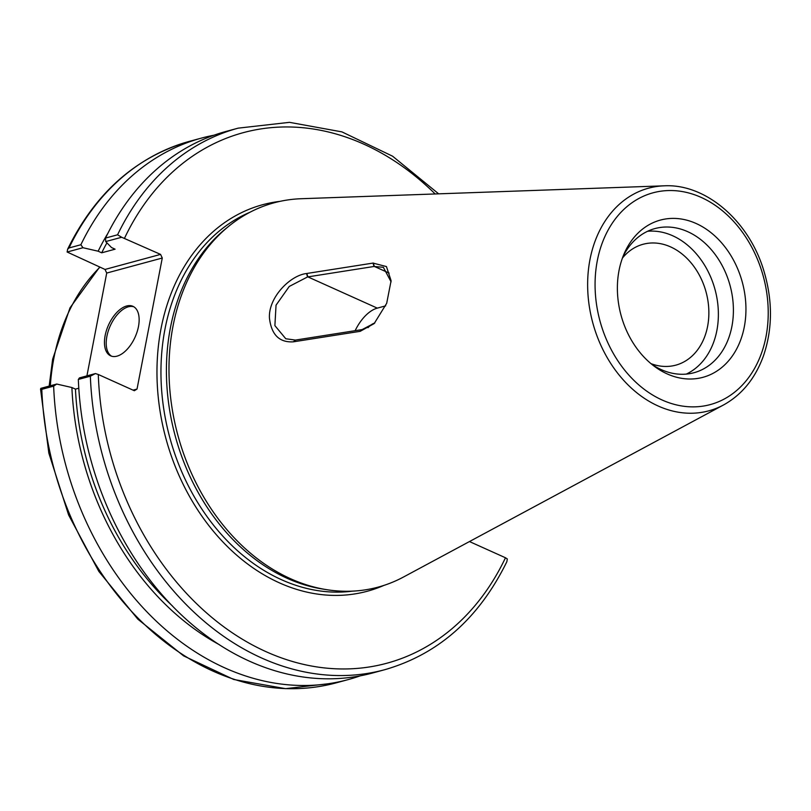 <?xml version="1.0" encoding="UTF-8"?>
<svg xmlns="http://www.w3.org/2000/svg" width="811" height="811" viewBox="0 0 811 811"><rect width="100%" height="100%" fill="white"/><g stroke="black" fill="none" stroke-linecap="round" stroke-linejoin="round"><path stroke-width="1.22" d="M403.564 576.986A199.08 153.624 -105.1 0 1 327.117 589.739A199.08 153.624 -105.1 0 1 177.832 435.112A199.08 153.624 -105.1 0 1 228.712 226.289A199.08 153.624 -105.1 0 1 301.145 198.725L664.199 185.82A115.334 88.997 74.9 0 0 589.972 259.581A115.334 88.997 74.9 0 0 624.206 380.927A115.334 88.997 74.9 0 0 723.534 404.963L403.564 576.986M373.009 263.088L306.538 273.52C290.054 275.375 268.177 297.667 269.455 318.135C271.421 334.781 279.4 342.678 293.379 341.826L360.185 331.324L374.165 323.589L386.695 303.294L391.095 280.718L386.441 266.566L373.009 263.088L374.003 266.474L383.36 267.306L391.105 281.883M374.834 322.92L362.152 329.58L295.407 340.083L285.776 338.755L274.888 325.616L276.044 305.159L289.263 286.445L307.562 276.936L374.003 266.474M385.671 305.859L377.287 308.129A34.204 18.379 -65.8 0 0 355.137 330.685M374.692 323.052A17.954 9.651 -65.8 0 0 368.052 327.664M622.412 258.091A62.619 48.325 -105.1 0 1 643.072 244.273A62.619 48.325 -105.1 0 1 692.412 264.508A62.619 48.325 -105.1 0 1 707.597 326.387A62.619 48.325 -105.1 0 1 675.806 365.153A62.619 48.325 -105.1 0 1 650.99 363.642M105.024 269.445L67.141 252.018L82.965 247.73L98.151 251.207L101.699 252.809L115.101 249.18L111.553 247.578L105.694 241.577L121.68 237.258L160.578 254.401L105.024 269.445L106.717 273.054L162.271 258.02L160.578 254.401M162.271 258.02L137.029 389.067L133.065 390.142M98.293 374.489L95.424 373.567L90.345 376.192A280.525 216.466 74.9 0 0 384.82 669.683C438.406 654.213 479.078 618.225 506.845 561.729L507.321 558.961L505.476 557.765A274.817 212.066 -105.1 0 1 266.14 651.72A274.817 212.066 -105.1 0 1 98.293 374.489L134.332 390.72L137.029 389.067M505.476 557.765L469.468 541.555M327.117 589.739L323.183 589.121A197.367 152.306 -105.1 0 1 175.186 435.821A197.367 152.306 -105.1 0 1 225.63 228.803L228.712 226.289M41.787 389.341L40.885 388.337L40.55 389.118L48.853 453.167L68.621 515.015L98.81 571.36L137.829 619.168L183.6 655.876L233.74 679.486L285.573 688.661L336.261 682.832A280.525 216.466 -105.1 0 1 41.787 389.341L53.648 386.127L56.719 384.049L40.885 388.337M86.919 375.878L106.717 273.054M67.141 252.018L67.617 249.251L69.016 247.953A280.525 216.466 -105.1 0 1 189.642 141.286C136.055 156.766 95.374 192.754 67.607 249.251M438.65 193.839L392.575 156.188L341.938 131.889L289.497 122.339L238.191 128.148A280.525 216.466 74.9 0 0 117.565 234.805L121.68 237.258M117.565 234.805L105.552 238.059L105.694 241.577M105.552 238.059A280.525 216.466 -105.1 0 1 226.178 131.402L238.191 128.148M696.142 223.501A81.445 62.842 -105.1 0 1 742.42 334.669A81.445 62.842 -105.1 0 1 654.355 366.308A81.445 62.842 -105.1 0 1 623.983 254.096A81.445 62.842 -105.1 0 1 696.142 223.501M78.789 388.216L75.453 389.118L71.895 387.526L56.719 384.049M95.424 373.567L79.448 377.896L78.332 379.447L90.345 376.192M82.965 247.73L80.877 244.74L69.016 247.953M80.877 244.74A280.525 216.466 -105.1 0 1 201.503 138.083A280.525 216.466 -105.1 0 1 213.972 135.214M360.337 675.806A280.525 216.466 -105.1 0 1 348.122 679.618A280.525 216.466 -105.1 0 1 53.648 386.127M384.82 669.683L372.807 672.937A280.525 216.466 -105.1 0 1 78.332 379.447M133.795 306.781A27.148 14.588 -65.8 0 0 110.245 325.89A27.148 14.588 -65.8 0 0 111.553 356.181M138.468 326.569A27.148 14.588 114.2 0 1 110.651 355.836A27.148 14.588 114.2 0 1 108.492 325.099A27.148 14.588 114.2 0 1 132.943 306.325A27.148 14.588 114.2 0 1 138.468 326.569M219.345 644.684A264.609 204.19 -105.1 0 1 71.895 387.526M172.449 605.969A260.179 200.773 -105.1 0 1 75.453 389.118M647.614 231.267A74.673 57.622 -105.1 0 1 672.714 235.768A74.673 57.622 -105.1 0 1 717.938 305.352A74.673 57.622 -105.1 0 1 686.288 374.094M622.807 257.026A74.673 57.622 -105.1 0 1 654.953 228.57A74.673 57.622 -105.1 0 1 687.738 231.693A74.673 57.622 -105.1 0 1 733.316 306.264A74.673 57.622 -105.1 0 1 693.983 372.725A74.673 57.622 -105.1 0 1 651.872 364.362M101.699 252.809A260.179 200.773 -105.1 0 1 106.93 242.844M98.151 251.207A264.609 204.19 -105.1 0 1 107.944 233.223M50.333 385.783A199.08 153.624 -105.1 0 1 53.85 358.31A199.08 153.624 -105.1 0 1 99.966 267.164M373.334 263.038L374.307 266.424L389.128 273.094M362.152 329.58L360.185 331.324M295.711 340.042L293.683 341.786M359.861 331.385L361.838 329.631M307.562 276.936L306.538 273.52M293.379 341.826L295.407 340.083M306.842 273.469L307.866 276.886L377.287 308.129M352.643 591.128A197.367 152.306 -105.1 0 1 164.968 329.175A197.367 152.306 -105.1 0 1 250.052 212.208M279.937 201.371A200.216 154.506 74.9 0 0 161.024 328.658A200.216 154.506 74.9 0 0 216.436 534.824A200.216 154.506 74.9 0 0 383.917 585.4M124.539 238.181A274.817 212.066 -105.1 0 1 435.162 193.961M597.302 260.726A109.688 84.648 -105.1 0 1 740.737 229.969A109.688 84.648 -105.1 0 1 706.949 405.399A109.688 84.648 -105.1 0 1 597.302 260.726M49.167 386.097L52.644 359.202L69.999 307.845L99.692 267.032M723.534 404.963C741.943 394.744 755.234 378.423 763.415 356.009C772.68 328.891 772.782 300.354 763.719 270.398C748.867 220.805 705.783 183.55 664.199 185.82M201.503 138.083L189.642 141.286M348.122 679.618L336.261 682.832"/></g></svg>

